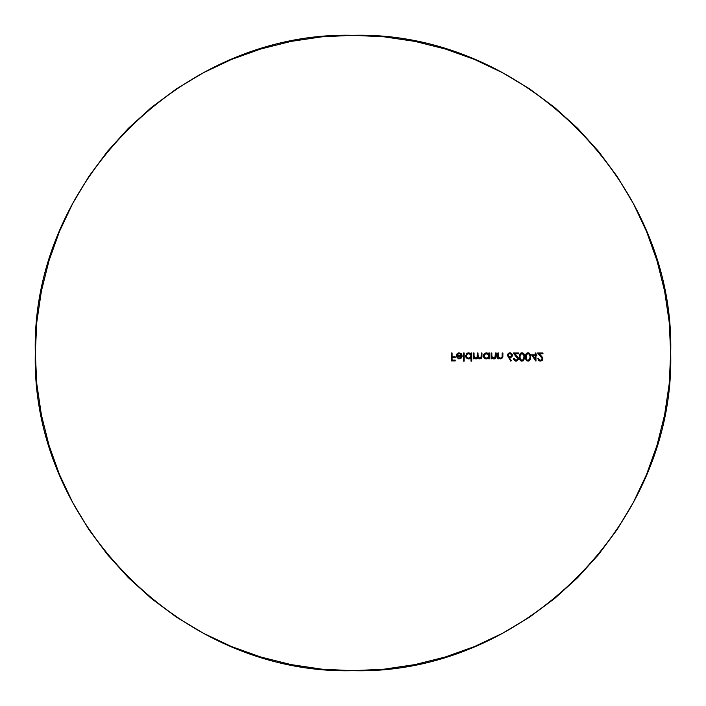 <?xml version="1.0" encoding="UTF-8"?>
<svg xmlns="http://www.w3.org/2000/svg" width="706" height="706" viewBox="0 0 706 706"><rect width="100%" height="100%" fill="white"/><g stroke="black" fill="none" stroke-linecap="round" stroke-linejoin="round"><path stroke-width="1.06" d="M470.011 358.569L470.99 357.677L470.99 361.137L470.99 357.677L470.99 361.137L471.705 361.137L471.705 353L471.705 361.137L471.705 353L470.99 353L471.705 353L470.99 353L470.99 354.006L470.99 353L470.99 354.006L468.625 352.894L469.922 353.168M468.96 352.912L467.028 353.344L465.598 355.912M468.06 352.947L467.504 353.097L468.06 352.947M466.534 353.732L467.513 353.097L465.616 355.603M465.66 356.53L465.854 357.112L465.66 356.53M465.854 357.112L466.551 358.074M465.607 356.151L467.337 358.613L469.322 358.825L470.99 357.677L469.313 358.825L467.531 358.692M494.853 357.933L493.547 358.154L495.206 357.554L495.488 355.727L495.33 357.307L494.853 357.933L495.488 353L495.48 356.389L495.488 353L496.203 353L495.488 353L496.203 353L496.203 355.956L496.203 353M492.709 357.774L492.241 357.289M491.853 355.877L491.835 353L491.12 353L491.835 353L491.12 353L491.12 358.798L491.835 358.798L491.835 357.748L494.032 358.895L492.047 358.013M492.814 358.613L493.723 358.877M494.518 358.851L494.032 358.895L494.518 358.851M494.032 358.895L495.753 358.057L494.977 358.701L496 357.589L496.203 355.956L496.133 357.051M501.56 357.933L500.625 358.189L502.116 357.042L501.56 357.933L500.263 358.154L501.56 357.933L502.116 357.042L502.204 353L502.187 356.389L502.204 353L502.91 353L502.204 353L502.91 353L502.822 357.139M499.424 357.783L498.948 357.298L499.424 357.783M498.798 357.033L498.56 355.877L498.93 357.271L500.625 358.189M498.542 353L498.56 355.877L498.542 353L497.827 353L498.542 353L497.827 353L497.827 358.798L498.542 358.798L498.542 357.748L500.748 358.895L502.637 357.765L502.91 353M500.122 358.825L499.53 358.613L500.122 358.825M502.707 357.598L502.91 355.956M511.294 360.704L510.738 361.137L507.508 355.533L510.738 361.137L511.294 360.704L509.194 357.501L511.294 360.704L509.194 357.501L511.32 357.192L512.371 355.224L511.612 356.971L510.014 357.571L510.853 357.43M512.318 354.703L511.612 353.45L509.891 352.797L511.568 353.415L512.318 354.703M509.891 352.797L508.444 353.265L507.49 355.215L508.258 353.415L509.891 352.797L508.258 353.424M507.49 355.215L507.57 355.85M528.944 352.974L527.691 352.823L529.218 353.115L530.656 355.453L530.153 359.875L528.035 361.137L525.935 359.857M529.218 360.828L530.656 358.48M530.568 358.869L530.603 355.215M526.861 353.106L526.349 353.512L526.861 353.106M525.944 354.068L525.405 356.212L526.349 353.512M530.462 354.712L529.218 353.106L528.035 352.797L526.482 353.388L525.555 355.074L525.873 359.733L527.153 360.96L528.847 360.995M526.861 360.819L528.635 361.057M539.578 360.987L537.884 358.489L538.546 360.272L540.019 361.101L541.961 360.66L542.852 359.054M540.884 361.101L542.808 359.31M542.632 359.822L542.049 360.589M542.826 358.321L541.264 355.93L542.826 358.321M542.305 357.157L542.711 357.889L542.305 357.157M541.802 356.521L539.278 353.812L541.264 355.93L539.278 353.812L542.967 353.812L542.967 353L537.584 353L542.967 353L537.584 353L542.111 358.304M542.093 359.142L540.434 360.316L542.111 359.089M538.793 359.301L539.552 360.113M539.808 360.228L538.625 358.745M524.558 355.462L524.064 354.068L524.549 358.471L523.128 360.819L521.231 361.031L519.828 359.839L520.746 360.81L522.731 361.004M524.646 357.721L524.549 355.436M522.546 352.876L520.56 353.238M520.234 353.529L519.387 355.471L520.754 353.115L521.937 352.797L523.711 353.591M519.307 356.212L519.387 355.445M519.378 358.445L519.281 356.962L520.234 360.404M521.531 361.101L520.737 360.801M513.509 358.772L514.33 360.466L516.077 361.137L514.321 360.448L513.483 358.489L516.033 360.316L517.719 359.072L516.571 360.245M513.712 359.583L513.553 359.054L513.712 359.583M516.501 361.101L518.416 359.292M518.433 358.33L518.469 358.772L518.433 358.33M517.913 357.174L518.319 357.907M516.307 356.336L517.595 357.96M517.754 358.71L513.183 353L518.566 353L513.183 353L516.254 356.283M514.418 359.354L514.824 359.883M488.543 353.741L486.416 352.894L488.781 354.006L488.781 353L488.781 354.006L488.781 353L489.496 353L488.781 353L489.496 353L489.496 358.798L489.496 353L489.496 358.798L488.781 358.798L488.781 357.721L486.434 358.895L488.552 358.004M488.287 353.512L487.078 352.965M486.743 352.912L484.775 353.371L483.389 355.912L484.351 353.715L485.86 352.947L483.636 354.686M483.654 357.13L484.36 358.092M483.407 356.168L484.139 357.871L486.434 358.895L485.331 358.701M478.324 357.254L479.886 358.189L478.324 357.254L478.006 355.25L478.995 357.942L480.618 358.004L481.263 356.142L481.042 357.589L481.263 353L481.227 356.883L481.263 353L481.969 353L481.263 353L481.969 353L481.792 357.633M481.042 357.589L478.986 357.933L480.53 358.048L481.174 357.245M476.691 357.968L477.115 357.483L476.321 358.136L477.115 357.483L476.215 358.154L475.059 357.951L477.115 357.483L477.291 353L477.265 356.724M474.088 356.345L474.044 355.436L474.406 357.324L474.044 355.436L474.406 357.324L475.482 358.127L474.397 357.324L475.915 358.189L477.115 357.483M474.097 356.415L474.203 356.892L474.097 356.415M474.397 358.233L475.129 358.727M477.759 357.801L476.629 358.807L475.429 358.825M476.629 358.807L477.185 358.542L476.629 358.807M477.609 358.092L476.038 358.895L477.883 357.501L479.683 358.877M481.889 357.218L480.009 358.895L481.704 357.854L480.883 358.701L481.907 357.139L481.969 353M461.618 354.138L459.165 352.894L461.618 354.13M459.968 352.991L461.839 354.5L459.968 352.991M458.017 353.097L456.473 354.703L458.6 352.938L461.362 353.803M456.252 355.886L456.42 356.918M461.998 356.812L462.148 355.745L461.512 357.757L462.148 355.745L456.958 355.745L462.148 355.745L461.036 358.26L458.044 358.683M458.035 358.683L460.48 358.622L461.512 357.757L460.471 358.622L457.929 358.639L458.865 358.877M459.835 358.833L460.48 358.622M457.126 354.897L456.958 355.745L458.282 353.75L457.126 354.897M458.282 353.75L457.594 354.2L459.765 353.706L461.203 354.827L459.482 353.644L461.203 354.827L461.839 354.5L461.203 354.827M353 670.7C522.767 675.077 675.077 522.767 670.7 353C675.077 183.233 522.767 30.923 353 35.3C183.233 30.923 30.923 183.233 35.3 353C30.923 522.767 183.233 675.077 353 670.7L321.857 669.173L291.022 664.593L260.779 657.021L231.418 646.519L203.24 633.185L176.491 617.159L151.455 598.582L128.351 577.649L107.418 554.545L88.841 529.509L72.815 502.76L59.48 474.582L48.979 445.221L41.407 414.978L36.827 384.143L35.3 353L36.827 321.857L41.407 291.022L48.979 260.779L59.48 231.418L72.815 203.24L88.841 176.491L107.418 151.455L128.351 128.351L151.455 107.418L176.491 88.841L203.24 72.815L231.418 59.48L260.779 48.979L291.022 41.407L321.857 36.827L353 35.3L384.143 36.827L414.978 41.407L445.221 48.979L474.582 59.48L502.76 72.815L529.509 88.841L554.545 107.418L577.649 128.351L598.582 151.455L617.159 176.491L633.185 203.24L646.519 231.418L657.021 260.779L664.593 291.022L669.173 321.857L670.7 353L669.173 384.143L664.593 414.978L657.021 445.221L646.519 474.582L633.185 502.76L617.159 529.509L598.582 554.545L577.649 577.649L554.545 598.582L529.509 617.159L502.76 633.185L474.582 646.519L445.221 657.021L414.978 664.593L384.143 669.173L353 670.7M537.584 353L542.067 358.154L541.749 359.751L540.434 360.316L541.926 359.522M541.89 356.627L542.455 357.386M542.835 359.195L542.667 359.76M539.278 353.812L542.967 353.812L542.967 353M542.87 358.772L542.711 357.889M538.599 358.489L537.91 358.789M535.245 354.827L531.486 354.827L535.245 354.827L535.245 353L535.245 354.827L531.486 354.827L535.951 361.137L535.951 355.647L536.869 355.647L536.869 354.827L535.951 354.827L535.951 353L535.245 353L535.951 353L535.245 353L535.245 354.827M535.951 354.827L536.869 354.827L535.951 354.827L535.951 353M535.951 355.647L535.951 361.137L535.951 355.647L536.869 355.647L536.869 354.827M535.245 355.647L535.245 359.089L535.245 355.647L532.88 355.647L535.245 359.089L532.88 355.647L535.245 355.647L535.245 359.089L532.88 355.647L535.245 355.647M531.486 354.827L535.951 361.137M528.035 352.797L529.226 353.115L528.035 352.797M530.418 354.58L530.744 356.203L530.418 354.58M527.391 353.759L528.053 353.609L526.464 354.677L526.094 356.962L526.438 354.739M528.291 353.627L529.403 354.297L530.047 356.459M529.977 358.136L530.056 356.962L529.641 359.239L528.053 360.316L529.738 359.019M527.435 360.192L528.962 360.034M530.056 356.962L529.482 359.513L528.459 360.272L527.1 360.007M526.5 359.319L526.155 355.789M527.823 353.627L529.412 354.306L530.029 356.309M526.155 358.145L526.094 356.962L526.155 358.145M526.464 359.248L527.153 360.042L526.464 359.248M525.485 358.471L526.349 360.413M525.405 356.212L525.379 356.962M524.47 358.869L524.646 356.203M521.937 361.137L520.746 360.81L523.128 360.81L524.558 358.463M519.422 358.683L519.828 359.848M519.369 355.542L519.837 354.085M523.878 358.127L523.958 356.962L523.552 359.222L521.955 360.316L520.366 359.257L519.995 356.962L520.357 354.694L521.955 353.609L523.314 354.306L523.94 356.459M522.175 353.627L523.658 354.968L522.184 353.627M521.319 360.192L522.872 360.034L523.64 359.027M523.958 356.962L523.393 359.504L521.955 360.316L522.872 360.034M521.955 360.316L520.993 360.007M520.057 355.798L520.163 355.224M520.057 358.136L519.995 356.962L520.057 358.136M521.046 360.034L520.163 358.701M519.281 356.962L519.378 358.454M524.064 354.068L523.128 353.115M518.46 358.586L514.877 353.812L516.863 355.93L514.877 353.812L518.566 353.812L518.566 353L513.183 353M517.41 356.53L518.001 357.298M515.38 360.219L516.033 360.316L514.789 359.857L514.197 358.489M515.601 361.093L516.077 361.137M517.719 359.072L516.236 360.307L514.374 359.248M514.877 353.812L518.566 353.812L518.566 353M512.247 354.447L512.079 356.389M508.196 355.18L508.744 356.38L509.864 356.759L508.488 356.098L508.241 354.827L509.255 353.724L510.967 353.918L511.612 355.542L510.579 356.636L508.744 356.38L508.241 354.827L509.335 353.697L511.073 353.997L511.612 355.55L510.173 356.742M508.32 355.798L508.629 356.265M510.862 357.43L512.168 356.203L512.318 354.694L510.332 352.832M497.827 353L497.827 358.798L498.542 358.798L498.542 357.748M493.918 358.189L491.941 356.654M495.48 356.389L495.409 357.042M491.12 353L491.12 358.798L491.835 358.798L491.835 357.748M491.835 355.092L491.835 353M486.937 358.86L488.781 357.721L488.781 358.798L489.496 358.798M485.746 358.825L484.766 358.41M485.604 358.039L484.854 357.58L486.443 358.189L488.049 357.58L486.443 358.189L487.299 358.039L485.737 358.083L484.563 357.262L484.131 355.577L485.446 353.83L486.981 353.671L488.667 355.127L488.596 356.83L486.443 358.189L488.049 357.58L488.781 355.886M484.342 356.892L484.819 357.554M485.799 353.697L484.581 354.527M484.104 355.903L484.854 357.58L484.104 355.903L484.854 354.227L487.29 353.759L488.737 355.4L486.866 353.644L488.049 354.2M488.596 356.83L488.737 356.371M488.781 357.721L488.781 358.798M474.044 353L474.044 355.436L474.044 353L473.329 353L474.044 353L473.329 353L473.329 358.798L474.044 358.798L474.044 357.792L474.044 358.798L473.329 358.798L473.329 353M475.473 358.127L476.603 358.021M477.274 356.609L477.291 353L478.006 353L477.291 353L478.006 353L478.05 356.283M479.886 358.189L480.53 358.048L479.886 358.189M478.783 358.524L477.883 357.501M476.338 358.877L474.847 358.604M481.907 357.139L481.969 356.142M475.059 357.951L474.203 356.883M478.986 357.933L478.05 356.239L478.006 353M470.487 354.438L470.99 355.886L470.275 357.571L468.652 358.189L467.337 357.801L466.313 355.903L466.993 354.297L468.652 353.609L469.984 354.006M468.078 353.68L466.816 354.491L466.313 355.903L467.045 354.235L469.084 353.644L470.805 354.959L470.805 356.812L470.805 354.959L469.499 353.759M468.219 358.145L470.275 357.563L470.99 355.886M466.348 356.309L467.045 357.571L466.348 356.309M467.796 358.03L467.045 357.571L467.804 358.03M470.275 357.563L470.805 356.812L468.652 358.189M468.078 358.851L468.643 358.895M470.99 361.137L471.705 361.137M464.177 353L463.463 353L464.177 353L464.177 361.137L464.177 353L463.463 353L463.463 361.137L464.177 361.137L464.177 353M463.463 353L463.463 361.137L464.177 361.137M458.6 352.938L457.109 353.715L456.305 355.286M461.433 356.459L460.612 357.748L459.227 358.189L460.621 357.739L461.433 356.459L457.038 356.459L457.303 357.104L457.038 356.459L461.433 356.459L461.142 357.192L461.433 356.459L457.038 356.459L458.423 358.057L457.303 357.104M460.586 357.765L461.142 357.183L459.941 358.074L458.423 358.057M459.218 358.189L461.309 356.83M462.148 355.745L456.958 355.745M452.078 353L451.372 353L452.078 353L451.372 353L451.372 360.934L455.229 360.934L455.229 360.113L452.078 360.113L452.078 357.677L455.229 357.677L455.229 356.865L452.078 356.865L452.078 353L452.078 356.865L455.229 356.865L452.078 356.865M452.078 357.677L452.078 360.113L455.229 360.113L452.078 360.113L452.078 357.677L455.229 357.677L455.229 356.865M451.372 353L451.372 360.934L455.229 360.934L455.229 360.113M529.615 354.633L528.282 353.627M523.931 356.309L523.658 354.968M521.487 353.68L521.046 353.891M511.038 356.38L511.647 355.365M509.335 353.697L508.241 354.827M511.488 354.5L509.926 353.609M486.443 353.609L484.845 354.227L484.157 355.427M486.01 353.644L484.845 354.227M470.805 356.812L470.946 356.362M466.578 356.945L467.045 357.571M466.516 354.994L466.313 355.903M468.652 353.609L467.019 354.262M470.946 355.409L470.805 354.959M460.621 357.739L461.142 357.183"/></g></svg>
